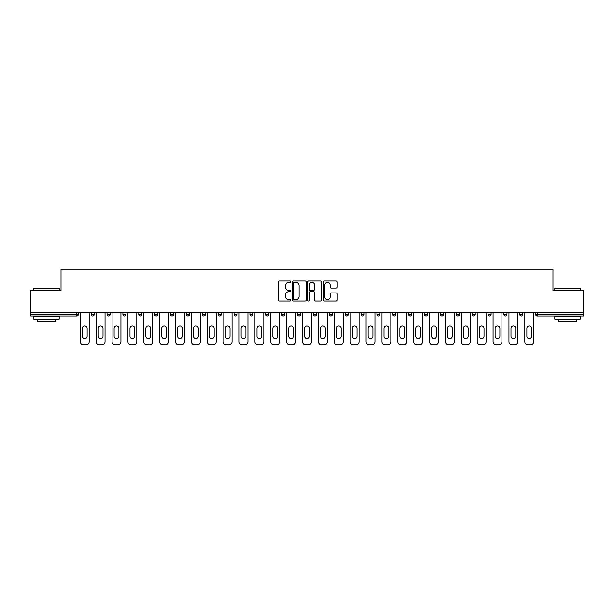 <?xml version="1.0" encoding="UTF-8"?>
<svg xmlns="http://www.w3.org/2000/svg" width="614" height="614" viewBox="0 0 614 614"><rect width="100%" height="100%" fill="white"/><g stroke="black" fill="none" stroke-linecap="round" stroke-linejoin="round"><path stroke-width="0.92" d="M290.721 281.734A0.698 0.698 0 0 0 290.015 281.035L279.408 281.035A0.998 0.998 0 0 0 278.403 282.033L278.403 300.016A0.998 0.998 0 0 0 279.408 301.013L290.015 301.013A0.698 0.698 0 0 0 290.721 300.315A0.698 0.698 0 0 0 290.015 299.617L288.641 299.617A3.193 3.193 0 0 1 285.449 296.416L285.449 294.92A3.193 3.193 0 0 1 288.641 291.719L290.015 291.719A0.698 0.698 0 0 0 290.721 291.021A0.698 0.698 0 0 0 290.015 290.322L288.641 290.322A3.193 3.193 0 0 1 285.449 287.129L285.449 285.625A3.193 3.193 0 0 1 288.641 282.432L290.015 282.432A0.698 0.698 0 0 0 290.721 281.734M336.196 288.073A0.998 0.998 0 0 0 337.193 287.076L337.193 282.033A0.998 0.998 0 0 0 336.196 281.035L324.407 281.035A0.998 0.998 0 0 0 323.409 282.033L323.409 300.016A0.998 0.998 0 0 0 324.407 301.013L336.196 301.013A0.998 0.998 0 0 0 337.193 300.016L337.193 293.922A0.998 0.998 0 0 0 336.196 292.924L331.146 292.924A0.998 0.998 0 0 0 330.148 293.922L330.148 296.938A2.671 2.671 0 0 1 327.477 299.617A2.671 2.671 0 0 1 324.806 296.938L324.806 285.103A2.671 2.671 0 0 1 327.477 282.432A2.671 2.671 0 0 1 330.148 285.103L330.148 287.076A0.998 0.998 0 0 0 331.146 288.073L336.196 288.073M30.7 312.848L30.7 290.568L61.024 290.568L61.024 269.193L552.976 269.193L552.976 290.568L583.3 290.568L583.3 312.848L30.7 312.848L30.7 314.483L76.804 314.483L76.804 312.848M306.125 282.033A0.998 0.998 0 0 0 305.127 281.035L293.338 281.035A0.998 0.998 0 0 0 292.341 282.033L292.341 300.016A0.998 0.998 0 0 0 293.338 301.013L305.127 301.013A0.998 0.998 0 0 0 306.125 300.016L306.125 282.033M308.873 281.035L320.661 281.035A0.998 0.998 0 0 1 321.659 282.033L321.659 300.016A0.998 0.998 0 0 1 320.661 301.013L315.619 301.013A0.998 0.998 0 0 1 314.614 300.016L314.614 292.717A0.998 0.998 0 0 0 313.616 291.719L310.27 291.719A0.998 0.998 0 0 0 309.272 292.717L309.272 300.315A0.698 0.698 0 0 1 308.573 301.013A0.698 0.698 0 0 1 307.875 300.315L307.875 282.033A0.998 0.998 0 0 1 308.873 281.035M78.331 312.848L78.331 314.483A1.527 1.527 0 0 1 76.804 316.003L30.7 316.003L30.7 314.483M583.3 312.848L583.3 316.003L537.196 316.003A1.527 1.527 0 0 1 535.669 314.483L535.669 312.848M91.148 312.848L91.148 314.483L91.148 312.848M76.804 316.003A1.527 1.527 0 0 0 78.331 314.483A1.527 1.527 0 0 1 76.804 316.003L76.804 314.483L78.331 314.483M92.676 316.003A1.527 1.527 0 0 0 94.203 314.483L91.148 314.483A1.527 1.527 0 0 0 92.676 316.003A1.527 1.527 0 0 1 91.148 314.483A1.527 1.527 0 0 0 92.676 316.003A1.527 1.527 0 0 0 94.203 314.483L94.203 312.848M107.028 312.848L107.028 314.483L107.028 312.848M110.083 312.848L110.083 314.483L110.083 312.848M125.954 312.848L125.954 314.483L122.9 314.483A1.527 1.527 0 0 0 124.427 316.003A1.527 1.527 0 0 1 122.9 314.483L122.9 312.848M138.779 312.848L138.779 314.483L138.779 312.848M141.834 312.848L141.834 314.483A1.527 1.527 0 0 1 140.307 316.003A1.527 1.527 0 0 1 138.779 314.483A1.527 1.527 0 0 0 140.307 316.003A1.527 1.527 0 0 0 141.834 314.483A1.527 1.527 0 0 1 140.307 316.003A1.527 1.527 0 0 1 138.779 314.483L141.834 314.483M154.651 314.483A1.527 1.527 0 0 0 156.179 316.003A1.527 1.527 0 0 0 157.706 314.483A1.527 1.527 0 0 1 156.179 316.003A1.527 1.527 0 0 0 157.706 314.483L157.706 312.848L157.706 314.483L154.651 314.483A1.527 1.527 0 0 0 156.179 316.003A1.527 1.527 0 0 1 154.651 314.483L154.651 312.848M173.585 312.848L173.585 314.483A1.527 1.527 0 0 1 172.058 316.003A1.527 1.527 0 0 1 170.531 314.483L170.531 312.848M187.93 316.003A1.527 1.527 0 0 0 189.457 314.483L189.457 312.848L189.457 314.483A1.527 1.527 0 0 1 187.93 316.003A1.527 1.527 0 0 1 186.403 314.483L186.403 312.848M205.337 312.848L205.337 314.483A1.527 1.527 0 0 1 203.81 316.003A1.527 1.527 0 0 1 202.282 314.483L202.282 312.848M221.209 312.848L221.209 314.483A1.527 1.527 0 0 1 219.682 316.003A1.527 1.527 0 0 1 218.154 314.483L218.154 312.848M235.561 316.003A1.527 1.527 0 0 0 237.088 314.483L237.088 312.848L237.088 314.483A1.527 1.527 0 0 1 235.561 316.003A1.527 1.527 0 0 1 234.034 314.483L234.034 312.848M252.96 312.848L252.96 314.483A1.527 1.527 0 0 1 251.433 316.003A1.527 1.527 0 0 1 249.906 314.483L249.906 312.848M268.84 312.848L268.84 314.483A1.527 1.527 0 0 1 267.313 316.003A1.527 1.527 0 0 1 265.785 314.483L265.785 312.848M284.712 312.848L284.712 314.483L281.657 314.483A1.527 1.527 0 0 0 283.184 316.003A1.527 1.527 0 0 1 281.657 314.483L281.657 312.848M300.591 312.848L300.591 314.483A1.527 1.527 0 0 1 299.064 316.003A1.527 1.527 0 0 1 297.537 314.483L297.537 312.848M316.463 312.848L316.463 314.483A1.527 1.527 0 0 1 314.936 316.003A1.527 1.527 0 0 1 313.409 314.483L313.409 312.848M332.343 312.848L332.343 314.483A1.527 1.527 0 0 1 330.816 316.003A1.527 1.527 0 0 1 329.288 314.483L329.288 312.848M346.687 316.003A1.527 1.527 0 0 0 348.215 314.483L348.215 312.848L348.215 314.483A1.527 1.527 0 0 1 346.687 316.003A1.527 1.527 0 0 1 345.16 314.483L345.16 312.848M364.094 312.848L364.094 314.483A1.527 1.527 0 0 1 362.567 316.003A1.527 1.527 0 0 1 361.04 314.483L361.04 312.848M379.966 312.848L379.966 314.483A1.527 1.527 0 0 1 378.439 316.003A1.527 1.527 0 0 1 376.912 314.483L376.912 312.848M392.791 312.848L392.791 314.483L392.791 312.848M395.846 312.848L395.846 314.483A1.527 1.527 0 0 1 394.318 316.003A1.527 1.527 0 0 1 392.791 314.483L395.846 314.483A1.527 1.527 0 0 1 394.318 316.003M408.663 312.848L408.663 314.483L408.663 312.848M411.718 312.848L411.718 314.483A1.527 1.527 0 0 1 410.19 316.003A1.527 1.527 0 0 1 408.663 314.483L411.718 314.483A1.527 1.527 0 0 1 410.19 316.003M424.543 312.848L424.543 314.483L424.543 312.848M427.597 312.848L427.597 314.483L427.597 312.848M440.415 312.848L440.415 314.483L440.415 312.848M443.469 312.848L443.469 314.483L443.469 312.848M459.349 312.848L459.349 314.483A1.527 1.527 0 0 1 457.821 316.003A1.527 1.527 0 0 1 456.294 314.483L456.294 312.848M475.221 312.848L475.221 314.483L472.166 314.483A1.527 1.527 0 0 0 473.693 316.003A1.527 1.527 0 0 1 472.166 314.483L472.166 312.848M491.1 312.848L491.1 314.483A1.527 1.527 0 0 1 489.573 316.003A1.527 1.527 0 0 1 488.046 314.483L488.046 312.848M503.917 312.848L503.917 314.483L503.917 312.848M506.972 312.848L506.972 314.483L506.972 312.848M522.852 312.848L522.852 314.483A1.527 1.527 0 0 1 521.324 316.003A1.527 1.527 0 0 1 519.797 314.483L519.797 312.848M108.555 316.003A1.527 1.527 0 0 1 107.028 314.483A1.527 1.527 0 0 0 108.555 316.003A1.527 1.527 0 0 0 110.083 314.483A1.527 1.527 0 0 1 108.555 316.003A1.527 1.527 0 0 1 107.028 314.483L110.083 314.483A1.527 1.527 0 0 1 108.555 316.003M125.954 314.483A1.527 1.527 0 0 1 124.427 316.003A1.527 1.527 0 0 0 125.954 314.483A1.527 1.527 0 0 1 124.427 316.003A1.527 1.527 0 0 1 122.9 314.483M283.184 316.003A1.527 1.527 0 0 0 284.712 314.483A1.527 1.527 0 0 1 283.184 316.003A1.527 1.527 0 0 1 281.657 314.483M426.07 316.003A1.527 1.527 0 0 1 424.543 314.483A1.527 1.527 0 0 0 426.07 316.003A1.527 1.527 0 0 0 427.597 314.483A1.527 1.527 0 0 1 426.07 316.003A1.527 1.527 0 0 1 424.543 314.483L427.597 314.483M441.942 316.003A1.527 1.527 0 0 1 440.415 314.483A1.527 1.527 0 0 0 441.942 316.003A1.527 1.527 0 0 0 443.469 314.483A1.527 1.527 0 0 1 441.942 316.003A1.527 1.527 0 0 1 440.415 314.483L443.469 314.483A1.527 1.527 0 0 1 441.942 316.003M475.221 314.483A1.527 1.527 0 0 1 473.693 316.003A1.527 1.527 0 0 0 475.221 314.483A1.527 1.527 0 0 1 473.693 316.003A1.527 1.527 0 0 1 472.166 314.483M505.445 316.003A1.527 1.527 0 0 1 503.917 314.483A1.527 1.527 0 0 0 505.445 316.003A1.527 1.527 0 0 0 506.972 314.483A1.527 1.527 0 0 1 505.445 316.003A1.527 1.527 0 0 1 503.917 314.483L506.972 314.483M537.196 312.848L537.196 316.003A1.527 1.527 0 0 1 535.669 314.483L583.3 314.483M294.436 282.432A0.698 0.698 0 0 0 293.738 283.131L293.738 298.911A0.698 0.698 0 0 0 294.436 299.617L295.887 299.617A3.193 3.193 0 0 0 299.087 296.416L299.087 285.625A3.193 3.193 0 0 0 295.887 282.432L294.436 282.432M314.614 285.157A2.671 2.671 0 0 0 311.943 282.478A2.671 2.671 0 0 0 309.272 285.157L309.272 289.324A0.998 0.998 0 0 0 310.27 290.322L313.616 290.322A0.998 0.998 0 0 0 314.614 289.324L314.614 285.157M89.168 312.848L89.168 341.752A3.055 3.055 0 0 1 86.114 344.807L83.366 344.807A3.055 3.055 0 0 1 80.311 341.752L80.311 312.848M82.345 328.375A2.395 2.395 0 0 1 84.74 325.98A2.395 2.395 0 0 1 87.127 328.375L87.127 336.311A2.395 2.395 0 0 1 84.74 338.698A2.395 2.395 0 0 1 82.345 336.311L82.345 328.375M105.04 312.848L105.04 341.752A3.055 3.055 0 0 1 101.985 344.807L99.238 344.807A3.055 3.055 0 0 1 96.191 341.752L96.191 312.848M98.225 328.375A2.395 2.395 0 0 1 100.612 325.98A2.395 2.395 0 0 1 103.006 328.375L103.006 336.311A2.395 2.395 0 0 1 100.612 338.698A2.395 2.395 0 0 1 98.225 336.311L98.225 328.375M120.92 312.848L120.92 341.752A3.055 3.055 0 0 1 117.865 344.807L115.117 344.807A3.055 3.055 0 0 1 112.063 341.752L112.063 312.848M114.097 328.375A2.395 2.395 0 0 1 116.491 325.98A2.395 2.395 0 0 1 118.886 328.375L118.886 336.311A2.395 2.395 0 0 1 116.491 338.698A2.395 2.395 0 0 1 114.097 336.311L114.097 328.375M136.792 312.848L136.792 341.752A3.055 3.055 0 0 1 133.737 344.807L130.989 344.807A3.055 3.055 0 0 1 127.942 341.752L127.942 312.848M129.976 328.375A2.395 2.395 0 0 1 132.363 325.98A2.395 2.395 0 0 1 134.758 328.375L134.758 336.311A2.395 2.395 0 0 1 132.363 338.698A2.395 2.395 0 0 1 129.976 336.311L129.976 328.375M152.671 312.848L152.671 341.752A3.055 3.055 0 0 1 149.616 344.807L146.869 344.807A3.055 3.055 0 0 1 143.814 341.752L143.814 312.848M145.848 328.375A2.395 2.395 0 0 1 148.243 325.98A2.395 2.395 0 0 1 150.637 328.375L150.637 336.311A2.395 2.395 0 0 1 148.243 338.698A2.395 2.395 0 0 1 145.848 336.311L145.848 328.375M168.543 312.848L168.543 341.752A3.055 3.055 0 0 1 165.488 344.807L162.741 344.807A3.055 3.055 0 0 1 159.694 341.752L159.694 312.848M161.728 328.375A2.395 2.395 0 0 1 164.115 325.98A2.395 2.395 0 0 1 166.509 328.375L166.509 336.311A2.395 2.395 0 0 1 164.115 338.698A2.395 2.395 0 0 1 161.728 336.311L161.728 328.375M33.755 288.327L59.197 288.327L33.755 288.327L33.755 290.568M59.197 319.057L33.755 319.057L33.755 316.517L59.197 316.517L59.197 319.057M55.636 319.057L55.636 321.398L37.316 321.398L37.316 319.057M554.803 288.327L580.245 288.327L554.803 288.327L554.803 290.568M580.245 319.057L554.803 319.057L554.803 316.517L580.245 316.517L580.245 319.057M576.684 319.057L576.684 321.398L558.364 321.398L558.364 319.057M184.423 312.848L184.423 341.752A3.055 3.055 0 0 1 181.368 344.807L178.62 344.807A3.055 3.055 0 0 1 175.566 341.752L175.566 312.848M177.6 328.375A2.395 2.395 0 0 1 179.994 325.98A2.395 2.395 0 0 1 182.389 328.375L182.389 336.311A2.395 2.395 0 0 1 179.994 338.698A2.395 2.395 0 0 1 177.6 336.311L177.6 328.375M200.294 312.848L200.294 341.752A3.055 3.055 0 0 1 197.24 344.807L194.492 344.807A3.055 3.055 0 0 1 191.445 341.752L191.445 312.848M193.479 328.375A2.395 2.395 0 0 1 195.866 325.98A2.395 2.395 0 0 1 198.261 328.375L198.261 336.311A2.395 2.395 0 0 1 195.866 338.698A2.395 2.395 0 0 1 193.479 336.311L193.479 328.375M216.174 312.848L216.174 341.752A3.055 3.055 0 0 1 213.119 344.807L210.372 344.807A3.055 3.055 0 0 1 207.317 341.752L207.317 312.848M209.351 328.375A2.395 2.395 0 0 1 211.746 325.98A2.395 2.395 0 0 1 214.14 328.375L214.14 336.311A2.395 2.395 0 0 1 211.746 338.698A2.395 2.395 0 0 1 209.351 336.311L209.351 328.375M232.046 312.848L232.046 341.752A3.055 3.055 0 0 1 228.991 344.807L226.244 344.807A3.055 3.055 0 0 1 223.197 341.752L223.197 312.848M225.231 328.375A2.395 2.395 0 0 1 227.617 325.98A2.395 2.395 0 0 1 230.012 328.375L230.012 336.311A2.395 2.395 0 0 1 227.617 338.698A2.395 2.395 0 0 1 225.231 336.311L225.231 328.375M247.926 312.848L247.926 341.752A3.055 3.055 0 0 1 244.871 344.807L242.123 344.807A3.055 3.055 0 0 1 239.069 341.752L239.069 312.848M241.102 328.375A2.395 2.395 0 0 1 243.497 325.98A2.395 2.395 0 0 1 245.892 328.375L245.892 336.311A2.395 2.395 0 0 1 243.497 338.698A2.395 2.395 0 0 1 241.102 336.311L241.102 328.375M263.797 312.848L263.797 341.752A3.055 3.055 0 0 1 260.743 344.807L257.995 344.807A3.055 3.055 0 0 1 254.948 341.752L254.948 312.848M256.982 328.375A2.395 2.395 0 0 1 259.369 325.98A2.395 2.395 0 0 1 261.764 328.375L261.764 336.311A2.395 2.395 0 0 1 259.369 338.698A2.395 2.395 0 0 1 256.982 336.311L256.982 328.375M279.677 312.848L279.677 341.752A3.055 3.055 0 0 1 276.622 344.807L273.875 344.807A3.055 3.055 0 0 1 270.82 341.752L270.82 312.848M272.854 328.375A2.395 2.395 0 0 1 275.249 325.98A2.395 2.395 0 0 1 277.643 328.375L277.643 336.311A2.395 2.395 0 0 1 275.249 338.698A2.395 2.395 0 0 1 272.854 336.311L272.854 328.375M295.549 312.848L295.549 341.752A3.055 3.055 0 0 1 292.494 344.807L289.747 344.807A3.055 3.055 0 0 1 286.7 341.752L286.7 312.848M288.733 328.375A2.395 2.395 0 0 1 291.12 325.98A2.395 2.395 0 0 1 293.515 328.375L293.515 336.311A2.395 2.395 0 0 1 291.12 338.698A2.395 2.395 0 0 1 288.733 336.311L288.733 328.375M311.428 312.848L311.428 341.752A3.055 3.055 0 0 1 308.374 344.807L305.626 344.807A3.055 3.055 0 0 1 302.572 341.752L302.572 312.848M304.605 328.375A2.395 2.395 0 0 1 307 325.98A2.395 2.395 0 0 1 309.395 328.375L309.395 336.311A2.395 2.395 0 0 1 307 338.698A2.395 2.395 0 0 1 304.605 336.311L304.605 328.375M327.3 312.848L327.3 341.752A3.055 3.055 0 0 1 324.253 344.807L321.506 344.807A3.055 3.055 0 0 1 318.451 341.752L318.451 312.848M320.485 328.375A2.395 2.395 0 0 1 322.88 325.98A2.395 2.395 0 0 1 325.267 328.375L325.267 336.311A2.395 2.395 0 0 1 322.88 338.698A2.395 2.395 0 0 1 320.485 336.311L320.485 328.375M343.18 312.848L343.18 341.752A3.055 3.055 0 0 1 340.125 344.807L337.378 344.807A3.055 3.055 0 0 1 334.323 341.752L334.323 312.848M336.357 328.375A2.395 2.395 0 0 1 338.751 325.98A2.395 2.395 0 0 1 341.146 328.375L341.146 336.311A2.395 2.395 0 0 1 338.751 338.698A2.395 2.395 0 0 1 336.357 336.311L336.357 328.375M359.052 312.848L359.052 341.752A3.055 3.055 0 0 1 356.005 344.807L353.257 344.807A3.055 3.055 0 0 1 350.203 341.752L350.203 312.848M352.236 328.375A2.395 2.395 0 0 1 354.631 325.98A2.395 2.395 0 0 1 357.018 328.375L357.018 336.311A2.395 2.395 0 0 1 354.631 338.698A2.395 2.395 0 0 1 352.236 336.311L352.236 328.375M374.931 312.848L374.931 341.752A3.055 3.055 0 0 1 371.877 344.807L369.129 344.807A3.055 3.055 0 0 1 366.074 341.752L366.074 312.848M368.108 328.375A2.395 2.395 0 0 1 370.503 325.98A2.395 2.395 0 0 1 372.898 328.375L372.898 336.311A2.395 2.395 0 0 1 370.503 338.698A2.395 2.395 0 0 1 368.108 336.311L368.108 328.375M390.803 312.848L390.803 341.752A3.055 3.055 0 0 1 387.756 344.807L385.009 344.807A3.055 3.055 0 0 1 381.954 341.752L381.954 312.848M383.988 328.375A2.395 2.395 0 0 1 386.383 325.98A2.395 2.395 0 0 1 388.769 328.375L388.769 336.311A2.395 2.395 0 0 1 386.383 338.698A2.395 2.395 0 0 1 383.988 336.311L383.988 328.375M406.683 312.848L406.683 341.752A3.055 3.055 0 0 1 403.628 344.807L400.881 344.807A3.055 3.055 0 0 1 397.826 341.752L397.826 312.848M399.86 328.375A2.395 2.395 0 0 1 402.254 325.98A2.395 2.395 0 0 1 404.649 328.375L404.649 336.311A2.395 2.395 0 0 1 402.254 338.698A2.395 2.395 0 0 1 399.86 336.311L399.86 328.375M422.555 312.848L422.555 341.752A3.055 3.055 0 0 1 419.508 344.807L416.76 344.807A3.055 3.055 0 0 1 413.706 341.752L413.706 312.848M415.739 328.375A2.395 2.395 0 0 1 418.134 325.98A2.395 2.395 0 0 1 420.521 328.375L420.521 336.311A2.395 2.395 0 0 1 418.134 338.698A2.395 2.395 0 0 1 415.739 336.311L415.739 328.375M438.434 312.848L438.434 341.752A3.055 3.055 0 0 1 435.38 344.807L432.632 344.807A3.055 3.055 0 0 1 429.577 341.752L429.577 312.848M431.611 328.375A2.395 2.395 0 0 1 434.006 325.98A2.395 2.395 0 0 1 436.401 328.375L436.401 336.311A2.395 2.395 0 0 1 434.006 338.698A2.395 2.395 0 0 1 431.611 336.311L431.611 328.375M454.306 312.848L454.306 341.752A3.055 3.055 0 0 1 451.259 344.807L448.512 344.807A3.055 3.055 0 0 1 445.457 341.752L445.457 312.848M447.491 328.375A2.395 2.395 0 0 1 449.885 325.98A2.395 2.395 0 0 1 452.272 328.375L452.272 336.311A2.395 2.395 0 0 1 449.885 338.698A2.395 2.395 0 0 1 447.491 336.311L447.491 328.375M470.186 312.848L470.186 341.752A3.055 3.055 0 0 1 467.131 344.807L464.384 344.807A3.055 3.055 0 0 1 461.329 341.752L461.329 312.848M463.363 328.375A2.395 2.395 0 0 1 465.757 325.98A2.395 2.395 0 0 1 468.152 328.375L468.152 336.311A2.395 2.395 0 0 1 465.757 338.698A2.395 2.395 0 0 1 463.363 336.311L463.363 328.375M486.058 312.848L486.058 341.752A3.055 3.055 0 0 1 483.011 344.807L480.263 344.807A3.055 3.055 0 0 1 477.208 341.752L477.208 312.848M479.242 328.375A2.395 2.395 0 0 1 481.637 325.98A2.395 2.395 0 0 1 484.024 328.375L484.024 336.311A2.395 2.395 0 0 1 481.637 338.698A2.395 2.395 0 0 1 479.242 336.311L479.242 328.375M501.937 312.848L501.937 341.752A3.055 3.055 0 0 1 498.883 344.807L496.135 344.807A3.055 3.055 0 0 1 493.08 341.752L493.08 312.848M495.114 328.375A2.395 2.395 0 0 1 497.509 325.98A2.395 2.395 0 0 1 499.903 328.375L499.903 336.311A2.395 2.395 0 0 1 497.509 338.698A2.395 2.395 0 0 1 495.114 336.311L495.114 328.375M517.809 312.848L517.809 341.752A3.055 3.055 0 0 1 514.762 344.807L512.015 344.807A3.055 3.055 0 0 1 508.96 341.752L508.96 312.848M510.994 328.375A2.395 2.395 0 0 1 513.388 325.98A2.395 2.395 0 0 1 515.775 328.375L515.775 336.311A2.395 2.395 0 0 1 513.388 338.698A2.395 2.395 0 0 1 510.994 336.311L510.994 328.375M533.689 312.848L533.689 341.752A3.055 3.055 0 0 1 530.634 344.807L527.886 344.807A3.055 3.055 0 0 1 524.832 341.752L524.832 312.848M526.873 328.375A2.395 2.395 0 0 1 529.26 325.98A2.395 2.395 0 0 1 531.655 328.375L531.655 336.311A2.395 2.395 0 0 1 529.26 338.698A2.395 2.395 0 0 1 526.873 336.311L526.873 328.375M172.058 316.003A1.527 1.527 0 0 0 173.585 314.483L170.531 314.483M189.457 314.483L186.403 314.483M203.81 316.003A1.527 1.527 0 0 0 205.337 314.483L202.282 314.483M219.682 316.003A1.527 1.527 0 0 0 221.209 314.483L218.154 314.483M237.088 314.483L234.034 314.483M251.433 316.003A1.527 1.527 0 0 0 252.96 314.483L249.906 314.483M267.313 316.003A1.527 1.527 0 0 0 268.84 314.483L265.785 314.483M299.064 316.003A1.527 1.527 0 0 0 300.591 314.483L297.537 314.483M314.936 316.003A1.527 1.527 0 0 0 316.463 314.483L313.409 314.483M330.816 316.003A1.527 1.527 0 0 0 332.343 314.483L329.288 314.483M348.215 314.483L345.16 314.483M362.567 316.003A1.527 1.527 0 0 0 364.094 314.483L361.04 314.483M378.439 316.003A1.527 1.527 0 0 0 379.966 314.483L376.912 314.483M457.821 316.003A1.527 1.527 0 0 0 459.349 314.483L456.294 314.483M489.573 316.003A1.527 1.527 0 0 0 491.1 314.483L488.046 314.483M521.324 316.003A1.527 1.527 0 0 0 522.852 314.483L519.797 314.483M537.196 316.003A1.527 1.527 0 0 1 535.669 314.483M59.197 290.568L59.197 288.327M53.395 316.517L53.395 316.003M39.557 316.517L39.557 316.003M580.245 290.568L580.245 288.327M574.443 316.517L574.443 316.003M560.605 316.517L560.605 316.003"/></g></svg>
